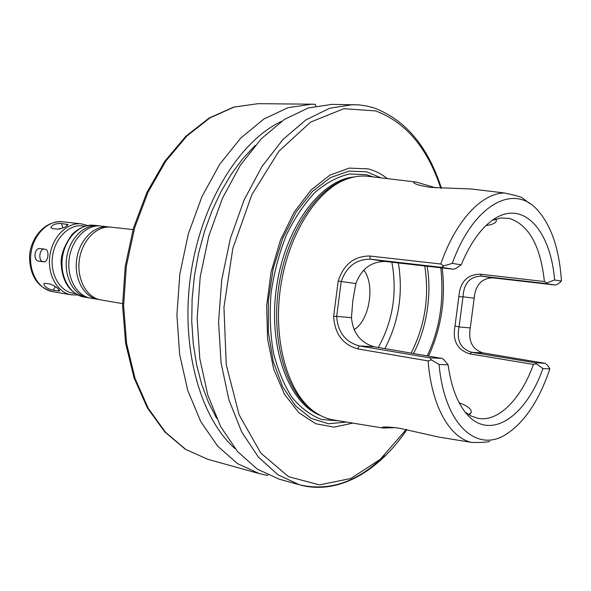 <?xml version="1.0" encoding="UTF-8"?>
<svg xmlns="http://www.w3.org/2000/svg" width="591" height="591" viewBox="0 0 591 591"><rect width="100%" height="100%" fill="white"/><g stroke="black" fill="none" stroke-linecap="round" stroke-linejoin="round"><path stroke-width="0.89" d="M61.486 223.524L67.98 224.602C66.739 226.737 63.215 228.252 57.408 229.145L52.363 228.547L50.885 227.749C51.882 224.809 55.421 223.398 61.486 223.524L62.845 228.015M40.085 248.56L45.115 249.247C49.843 249.579 48.263 262.685 43.616 261.843L38.511 261.089C32.911 260.579 34.485 247.585 40.048 248.552L40.085 248.56M45.485 283.303L50.501 284.131C55.849 286.517 58.893 288.822 59.632 291.038L53.101 290.247C47.243 288.785 44.162 286.583 43.852 283.643L45.485 283.303M60.489 228.798L58.819 229.123M43.956 249.092C39.124 249.247 38.208 261.2 43.003 261.584L44.443 261.798M89.337 297.886L88.022 297.701C74.001 295.493 63.828 277.135 66.628 257.971C69.25 238.786 84.107 223.967 98.195 225.732L99.51 225.925M99.377 299.607L90.637 298.152C76.616 295.943 66.451 277.548 69.258 258.348C71.88 239.111 86.744 224.262 100.832 226.028L109.631 227.047M98.04 299.423C84.018 297.214 73.86 278.723 76.69 259.397C79.327 240.042 94.213 225.09 108.293 226.855M122.559 303.634L100.699 299.881C86.678 297.672 76.527 279.144 79.357 259.774C82.009 240.374 96.894 225.385 110.975 227.151L133.027 229.604M267.849 475.009L267.657 475.437L259.405 473.65L237.582 463.662L217.68 446.19L200.748 421.553L187.783 390.54L179.634 354.423L176.901 314.892L179.841 273.973L188.352 233.851L201.937 196.626L219.778 164.18L240.833 137.976L263.926 118.998L287.891 107.725L311.627 104.179L315.424 104.311L315.705 106.018M216.616 418.339L208.438 402.375L201.716 384.409L196.611 364.736L193.257 343.666L191.743 321.585L192.127 298.898L194.409 276.034L198.554 253.436L204.471 231.532L212.043 210.736L221.108 191.425L231.465 173.931L242.901 158.536L255.179 145.46M235.255 448.82C200.283 418.229 180.388 347.759 190.642 275.502C200.814 203.238 239.466 141.042 281.545 121.332M384.283 455.595C357.91 481.946 329.63 491.675 299.445 484.79L278.908 479.072L257.225 469.069L237.464 451.458L220.657 426.554L207.818 395.143L199.788 358.523L197.165 318.401L200.209 276.854L208.8 236.09L222.438 198.273L240.308 165.31L261.348 138.693L284.397 119.419L308.266 107.976L331.876 104.371L359.247 104.888L366.671 106.003L373.904 107.887C405.492 119.766 427.995 146.561 441.411 188.27M352.79 423.112L334.137 427.145L315.749 423.732L298.78 412.644L284.389 394.145L273.692 369.102L267.59 339.005L266.674 305.865L271.077 272.045L280.496 240.012L294.185 212.058L311.058 190.021L329.844 175.165L349.244 168.11L368.03 168.863C374.945 170.629 381.38 173.88 387.349 178.615M346.319 422.055L328.47 423.747L311.198 418.391L295.544 405.891L282.572 386.654L273.264 361.603L268.373 332.208L268.358 300.361L273.278 268.255L282.793 238.114L296.18 211.955L312.44 191.425L330.421 177.625L348.926 171.095L366.856 171.841L380.84 177.839M314.22 411.624L309.95 408.507C285.217 388.937 271.284 339.108 278.56 287.928C285.749 236.74 312.949 192.718 342.137 180.772L347.102 178.962M382.451 427.943L334.373 420.105C326.491 418.923 319.044 415.539 312.041 409.955C287.123 390.237 273.079 339.906 280.437 288.194C287.699 236.466 315.143 192.001 344.553 179.967C352.827 176.539 360.916 175.35 368.821 176.399L416.426 182.102L436.069 187.923M395.497 427.662L382.865 428.01L382.052 427.47C383.5 426.636 389.343 426.894 399.59 428.253L438.707 437.059L471.803 442.452C449.847 437.909 431.504 406.209 428.135 360.924L431.452 359.875L429.746 357.814L359.21 345.92C345.336 342.041 337.83 332.194 336.685 316.384L333.634 316.311C334.698 333.745 342.714 344.605 357.673 348.875L428.135 360.924M441.551 267.361L453.548 269.23L385.325 261.473C371.214 261.488 361.397 268.853 355.863 283.569L352.834 300.531L351.446 317.663L336.685 316.384L341.162 281.752C346.304 266.674 356.07 259.161 370.454 259.205L441.551 267.361L443.723 265.898L440.79 264.007L369.707 256.014C354.179 256.043 343.666 264.391 338.192 281.072L333.634 316.311M440.79 264.007C455.757 220.458 481.901 193.035 504.537 192.984L471.16 188.972L430.972 187.413C420.718 185.855 415.022 184.289 413.892 182.708C413.405 182.035 414.247 181.836 416.426 182.102M504.537 192.984C513.247 194.875 519.001 196.389 521.787 197.527L529.536 203.4M496.403 220.606L495.827 219.039L496.403 220.628C496.048 222.955 492.599 224.595 486.053 225.548M459.207 402.803C467.651 405.928 471.662 409.127 471.234 412.422L468.722 414.66M443.723 265.898L452.278 263.379C473.421 204.442 513.623 183.291 537.123 209.635C551.248 225.282 559.359 249.092 561.45 281.087L558.192 283.931L555.304 285.039L493.079 277.873C481.813 278.043 475.504 284.81 474.174 298.182L470.281 327.931C468.109 341.273 472.431 349.613 483.231 352.938L544.976 363.266L547.473 365.09L549.852 368.88C538.948 401.075 524.091 423.053 505.298 434.821C476.243 452.95 444.336 424.094 439.069 364.455L431.452 359.875M471.803 442.452C480.719 442.57 486.688 442.245 489.725 441.477M544.976 363.266L535.638 362.822L471.603 352.28C460.559 348.838 456.378 340.401 459.059 326.956L455.004 325.959C452.329 340.726 457.323 350.042 469.985 353.913L533.466 364.44L536.126 363.679L535.638 362.822M549.852 368.88L542.885 368.599L536.126 363.679M355.863 283.569L338.192 281.072M452.278 263.379L461.194 264.827L455.498 268.676L453.548 269.23M470.281 327.931L459.059 326.956L463.004 296.808L458.823 296.763L455.004 325.959M474.174 298.182L463.004 296.808C463.839 283.229 470.03 276.337 481.584 276.123L546.084 283.606L546.778 282.949L544.4 281.545L480.431 274.194C467.208 274.379 460.005 281.907 458.823 296.763M442.194 267.937C445.873 298.802 441.337 328.197 428.571 356.1M492.318 220.325L501.102 217.953L509.59 218.463C528.982 225.045 540.58 246.07 544.4 281.545M533.466 364.44C520.9 399.28 498.124 422.668 477.543 418.229L471.212 416.042L465.206 412.134M461.194 264.827C469.52 244.777 479.441 230.276 490.966 221.322C521.506 197.305 550.613 228.946 554.58 279.971L561.45 281.087M546.778 282.949L554.58 279.971M546.084 283.606L555.304 285.039M351.446 317.663C353.056 333.191 360.658 342.891 374.251 346.769L441.891 358.39L443.634 359.409L448.118 364.817L439.069 364.455M542.885 368.599C525.347 418.694 487.472 443.191 464.186 410.797C456.178 399.834 450.822 384.512 448.118 364.817M441.891 358.39L429.746 357.814M424.766 265.957C429.517 296.734 424.966 325.781 411.107 353.1M363.709 270.035C375.425 284.374 369.538 320.81 354.031 329.689M87.534 225.489L81.359 223.863C67.271 222.098 52.451 236.688 49.873 255.608C47.103 274.497 57.305 292.619 71.326 294.835L52.525 291.599C38.504 289.383 28.287 271.52 31.005 252.941C33.539 234.332 48.314 220 62.395 221.751L82.046 223.952M67.071 225.858L66.539 224.092M43.003 261.584L38.511 261.089M58.982 289.642L58.11 291.104M55.325 286.532L53.101 290.247M75.064 293.454C61.102 292.826 50.139 275.665 52.436 257.011C54.527 238.336 69.25 223.745 83.043 225.947L84.565 226.22M83.856 296.985C69.834 294.776 59.654 276.477 62.447 257.38C65.054 238.262 79.903 223.501 93.991 225.267C86.116 224.809 78.802 227.882 72.036 234.479C63.931 245.982 60.341 256.095 61.242 264.82C62.624 282.572 70.159 293.291 83.856 296.985L88.022 297.701M207.84 459.303L185.722 449.382L165.524 432.294L148.297 408.381L135.044 378.425L126.622 343.637L123.615 305.658L126.311 266.408L134.6 227.949L148.009 192.289L165.746 161.21L186.786 136.093L209.96 117.89L234.102 107.074L258.112 103.669L233.667 107.111L209.184 118.015L185.803 136.285L164.675 161.402L146.908 192.415L133.5 227.949L125.233 266.253L122.566 305.348L125.595 343.208L134.068 377.937L147.41 407.93L164.815 431.962L185.308 449.226L207.84 459.303L259.405 473.65M406.874 429.62C378.757 471.308 338.155 495.546 299.445 484.79L277.925 474.765L258.311 457.006L241.66 431.822L228.968 400.004L221.071 362.844L218.567 322.11L221.714 279.898L230.394 238.461L244.083 200.009L261.968 166.499L282.986 139.446L305.968 119.862L329.726 108.234L353.189 104.57M406.216 429.487L380.345 459.244L350.84 478.488L319.487 484.901L288.571 476.693L260.816 453.09L239.148 414.86L226.242 364.699L223.945 307.231L232.824 248.442L251.892 194.631L278.863 151.274L310.607 122.086L343.822 108.707L375.536 110.909C405.692 122.101 427.433 147.876 440.76 188.234M338.673 420.807L321.903 419.544C310.999 415.539 301.055 408.189 292.094 397.484C283.968 384.963 277.711 369.877 273.33 352.229C270.227 333.494 269.466 313.851 271.04 293.306C273.995 272.828 279.078 253.473 286.295 235.24C294.547 218.212 304.106 203.939 314.966 192.415C326.269 182.796 337.786 176.65 349.532 173.961L366.486 174.729L373.15 176.916M320.388 415.473C288.859 403.52 267.871 347.53 276.47 287.632C284.803 227.698 320.492 179.723 354.098 176.975M374.251 346.769L359.21 345.92L357.673 348.875M385.325 261.473L370.454 259.205L369.707 256.014M483.231 352.938L471.603 352.28L469.985 353.913M493.079 277.873L481.584 276.123L480.431 274.194M398.364 262.951C403.306 293.247 398.822 321.792 384.904 348.601M391.848 262.212C397.396 292.523 392.897 320.943 378.329 347.471M71.326 294.835L77.717 294.983M98.195 225.732L93.991 225.267M52.525 291.599C37.95 287.529 30.289 276.352 29.55 258.053C29.04 243.293 41.252 220.509 62.395 221.751M311.627 104.179L258.112 103.669M309.95 408.507L312.041 409.955M342.137 180.772L344.553 179.967M471.234 412.437L470.111 414.01M413.478 353.507C426.99 328.116 431.947 292.973 427.116 266.223M440.805 267.775C444.269 300.162 439.734 329.527 427.197 355.863"/></g></svg>
